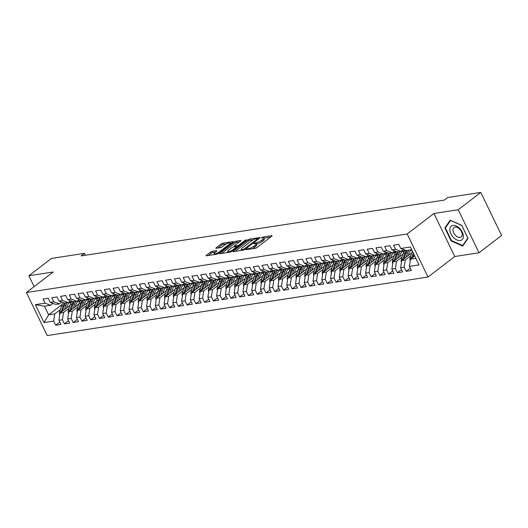 <?xml version="1.0" encoding="UTF-8"?>
<svg xmlns="http://www.w3.org/2000/svg" width="528" height="528" viewBox="0 0 528 528"><rect width="100%" height="100%" fill="white"/><g stroke="black" fill="none" stroke-linecap="round" stroke-linejoin="round"><path stroke-width="0.79" d="M246.18 249.328L246.206 249.678L255.341 248.272A1.313 0.33 -25.8 0 0 257.024 247.507L271.795 236.174A1.313 0.33 -25.8 0 0 272.111 235.739A1.313 0.33 -25.8 0 0 271.755 235.679L262.614 237.085L261.215 237.923L262.647 237.785A4.191 1.056 -25.8 0 1 263.802 237.97A4.191 1.056 -25.8 0 1 262.772 239.375L261.545 240.319A4.191 1.056 -25.8 0 1 256.166 242.755L253.81 243.474L253.836 243.817L255.017 243.639A4.191 1.056 -25.8 0 1 256.166 243.83A4.191 1.056 -25.8 0 1 255.143 245.23L253.915 246.173A4.191 1.056 -25.8 0 1 248.536 248.615L246.18 249.328M212.236 251.348A1.313 0.33 -25.8 0 0 210.553 252.113L206.408 255.288A1.313 0.33 -25.8 0 0 206.092 255.73A1.313 0.33 -25.8 0 0 206.448 255.79L216.599 254.225A1.313 0.33 -25.8 0 0 218.275 253.466L233.046 242.134A1.313 0.33 -25.8 0 0 233.369 241.692A1.313 0.33 -25.8 0 0 233.006 241.633L222.862 243.197A1.313 0.33 -25.8 0 0 221.179 243.956L216.176 247.797A1.313 0.33 -25.8 0 0 215.853 248.239A1.313 0.33 -25.8 0 0 216.209 248.299L220.559 247.625A1.313 0.33 -25.8 0 0 222.235 246.866L224.717 244.959A3.505 0.884 -25.8 0 1 228.023 243.236A3.505 0.884 -25.8 0 1 230.175 243.085A3.505 0.884 -25.8 0 1 229.317 244.253L219.595 251.717A3.505 0.884 -25.8 0 1 216.295 253.44A3.505 0.884 -25.8 0 1 214.137 253.592A3.505 0.884 -25.8 0 1 214.995 252.424L216.619 251.176A1.313 0.33 -25.8 0 0 216.935 250.741A1.313 0.33 -25.8 0 0 216.579 250.681L212.236 251.348L212.797 252.509A1.313 0.33 -25.8 0 0 211.114 253.275L208.19 255.519M81.14 255.915L444.418 200.066L447.757 197.498L480.79 192.423L458.225 209.735L433.95 213.47L407.2 233.996L26.4 292.538L53.15 272.012L28.882 275.741L51.447 258.43L84.48 253.348L81.14 255.915M233.158 251.176A1.313 0.33 -25.8 0 0 232.835 251.618A1.313 0.33 -25.8 0 0 233.198 251.678L243.342 250.114A1.313 0.33 -25.8 0 0 245.025 249.355L259.796 238.022A1.313 0.33 -25.8 0 0 260.113 237.58A1.313 0.33 -25.8 0 0 259.756 237.521L249.605 239.085A1.313 0.33 -25.8 0 0 247.929 239.844L233.158 251.176L233.383 251.645M229.97 252.173L219.82 253.73A1.313 0.33 -25.8 0 1 219.463 253.671A1.313 0.33 -25.8 0 1 219.78 253.235L234.551 241.903A1.313 0.33 -25.8 0 1 236.234 241.138L240.577 240.471A1.313 0.33 -25.8 0 1 240.933 240.53A1.313 0.33 -25.8 0 1 240.616 240.973L234.623 245.566A1.313 0.33 -25.8 0 0 234.307 246.002A1.313 0.33 -25.8 0 0 234.663 246.061L237.547 245.619A1.313 0.33 -25.8 0 0 239.23 244.86L245.461 240.075L246.668 239.89L231.653 251.407A1.313 0.33 -25.8 0 1 229.97 252.173M407.2 233.996L428.01 277.035L47.21 335.577L26.4 292.538M410.263 268.178L406.144 271.339L411.404 270.527L409.405 266.396L419.041 264.917L410.381 247.005L400.745 248.483L398.746 244.352L393.492 245.164L395.485 249.295L391.981 249.83L389.987 245.698L384.727 246.51L386.727 250.642L383.222 251.176L381.223 247.051L375.969 247.856L377.962 251.988L374.458 252.523L372.464 248.398L367.204 249.203L369.204 253.334L365.699 253.869L363.7 249.744L358.446 250.549L360.439 254.681L356.935 255.222L354.941 251.09L349.681 251.896L351.674 256.027L348.17 256.568L346.177 252.437L340.916 253.242L342.916 257.374L339.412 257.915L337.412 253.783L332.158 254.595L334.151 258.72L330.647 259.261L328.654 255.13L323.393 255.941L325.393 260.066L321.889 260.608L319.889 256.476L314.635 257.288L316.628 261.413L313.124 261.954L311.131 257.822L305.87 258.634L307.864 262.766L304.359 263.3L302.366 259.169L297.106 259.981L299.105 264.112L295.601 264.647L293.601 260.522L288.347 261.327L290.341 265.459L286.836 265.993L284.843 261.868L279.583 262.673L281.582 266.805L278.078 267.34L276.078 263.215L270.824 264.02L272.818 268.151L269.313 268.693L267.32 264.561L262.06 265.366L264.059 269.498L260.548 270.039L258.555 265.907L253.295 266.713L255.295 270.844L251.79 271.385L249.79 267.254L244.537 268.066L246.53 272.191L243.025 272.732L241.032 268.6L235.772 269.412L237.772 273.537L234.267 274.078L232.267 269.947L227.014 270.758L229.007 274.883L225.502 275.425L223.509 271.293L218.249 272.105L220.249 276.236L216.744 276.771L214.744 272.639L209.484 273.451L211.484 277.583L207.979 278.117L205.979 273.992L200.726 274.798L202.719 278.929L199.214 279.464L197.221 275.339L191.961 276.144L193.961 280.276L190.456 280.81L188.456 276.685L183.203 277.49L185.196 281.622L181.691 282.163L179.698 278.032L174.438 278.837L176.438 282.968L172.933 283.51L170.933 279.378L165.68 280.183L167.673 284.315L164.168 284.856L162.169 280.724L156.915 281.536L158.908 285.661L155.404 286.202L153.41 282.071L148.15 282.883L150.15 287.008L146.645 287.549L144.646 283.417L139.392 284.229L141.385 288.354L137.881 288.895L135.887 284.764L130.627 285.575L132.627 289.707L129.122 290.242L127.123 286.11L121.869 286.922L123.862 291.053L120.358 291.588L118.358 287.463L113.104 288.268L115.097 292.4L111.593 292.934L109.6 288.809L104.339 289.615L106.339 293.746L102.835 294.281L100.835 290.156L95.581 290.961L97.574 295.093L94.07 295.634L92.077 291.502L86.816 292.307L88.816 296.439L85.312 296.98L83.312 292.849L78.058 293.654L80.051 297.785L76.547 298.327L74.554 294.195L69.293 295.007L71.287 299.132L67.782 299.673L65.789 295.541L60.529 296.353L62.528 300.478L59.024 301.019L57.024 296.888L51.77 297.7L53.764 301.825L50.259 302.366L48.266 298.234L43.006 299.046L45.005 303.178L50.596 305.263L44.464 306.207L48.622 314.813L54.76 313.87L60.324 309.599M406.144 271.339L404.151 267.208L400.646 267.749L401.735 260.528L411.767 252.833M401.504 269.524L397.379 272.686L402.64 271.874L400.646 267.749M397.379 272.686L395.386 268.554L391.882 269.095L392.977 261.875L403.003 254.179M392.74 270.871L388.621 274.032L393.875 273.22L391.882 269.095M388.621 274.032L386.621 269.9L383.117 270.442L384.212 263.221L394.244 255.526M383.975 272.217L379.856 275.378L385.117 274.567L383.117 270.442M379.856 275.378L377.863 271.247L374.359 271.788L375.454 264.568L385.48 256.872M375.217 273.563L371.098 276.725L376.352 275.92L374.359 271.788M371.098 276.725L369.098 272.593L365.594 273.134L366.689 265.914L376.715 258.218M366.452 274.91L362.333 278.071L367.594 277.266L365.594 273.134M362.333 278.071L360.34 273.94L356.836 274.481L357.925 267.26L367.957 259.565M357.694 276.256L353.569 279.418L358.829 278.612L356.836 274.481M353.569 279.418L351.575 275.286L348.071 275.827L349.166 268.607L359.192 260.918M348.929 277.603L344.81 280.764L350.064 279.959L348.071 275.827M344.81 280.764L342.811 276.639L339.306 277.174L340.402 269.953L350.434 262.264M340.171 278.949L336.046 282.11L341.306 281.305L339.306 277.174M336.046 282.11L334.052 277.985L330.548 278.52L331.643 271.306L341.669 263.611M331.406 280.302L327.287 283.457L332.541 282.652L330.548 278.52M327.287 283.457L325.288 279.332L321.783 279.866L322.879 272.653L332.904 264.957M322.641 281.648L318.523 284.81L323.783 283.998L321.783 279.866M318.523 284.81L316.529 280.678L313.025 281.219L314.114 273.999L324.146 266.303M313.883 282.995L309.764 286.156L315.018 285.344L313.025 281.219M309.764 286.156L307.765 282.025L304.26 282.566L305.356 275.345L315.381 267.65M305.118 284.341L301 287.503L306.253 286.691L304.26 282.566M301 287.503L299 283.371L295.495 283.912L296.591 276.692L306.623 268.996M296.36 285.688L292.235 288.849L297.495 288.037L295.495 283.912M292.235 288.849L290.242 284.717L286.737 285.259L287.833 278.038L297.858 270.343M287.595 287.034L283.477 290.195L288.73 289.39L286.737 285.259M283.477 290.195L281.477 286.064L277.972 286.605L279.068 279.385L289.093 271.689M278.83 288.38L274.712 291.542L279.972 290.737L277.972 286.605M274.712 291.542L272.719 287.41L269.214 287.951L270.303 280.731L280.335 273.035M270.072 289.727L265.954 292.888L271.207 292.083L269.214 287.951M265.954 292.888L263.954 288.757L260.449 289.298L261.545 282.077L271.57 274.388M261.307 291.073L257.189 294.235L262.449 293.429L260.449 289.298M257.189 294.235L255.189 290.11L251.684 290.644L252.78 283.424L262.812 275.735M252.549 292.42L248.424 295.581L253.684 294.776L251.684 290.644M248.424 295.581L246.431 291.456L242.926 291.991L244.022 284.777L254.047 277.081M243.784 293.773L239.666 296.934L244.919 296.122L242.926 291.991M239.666 296.934L237.666 292.802L234.161 293.337L235.257 286.123L245.289 278.428M235.019 295.119L230.901 298.28L236.161 297.469L234.161 293.337M230.901 298.28L228.908 294.149L225.403 294.69L226.492 287.47L236.524 279.774M226.261 296.465L222.143 299.627L227.396 298.815L225.403 294.69M222.143 299.627L220.143 295.495L216.638 296.036L217.734 288.816L227.759 281.12M217.496 297.812L213.378 300.973L218.638 300.161L216.638 296.036M213.378 300.973L211.385 296.842L207.874 297.383L208.969 290.162L219.001 282.467M208.738 299.158L204.613 302.32L209.873 301.508L207.874 297.383M204.613 302.32L202.62 298.188L199.115 298.729L200.211 291.509L210.236 283.813M199.973 300.505L195.855 303.666L201.109 302.861L199.115 298.729M195.855 303.666L193.855 299.534L190.351 300.076L191.446 292.855L201.478 285.16M191.209 301.851L187.09 305.012L192.35 304.207L190.351 300.076M187.09 305.012L185.097 300.881L181.592 301.422L182.688 294.202L192.713 286.506M182.45 303.197L178.332 306.359L183.586 305.554L181.592 301.422M178.332 306.359L176.332 302.234L172.828 302.768L173.923 295.548L183.949 287.859M173.686 304.544L169.567 307.705L174.827 306.9L172.828 302.768M169.567 307.705L167.574 303.58L164.069 304.115L165.158 296.901L175.19 289.205M164.927 305.89L160.802 309.052L166.063 308.246L164.069 304.115M160.802 309.052L158.809 304.927L155.305 305.461L156.4 298.247L166.426 290.552M156.163 307.243L152.044 310.405L157.298 309.593L155.305 305.461M152.044 310.405L150.044 306.273L146.54 306.808L147.635 299.594L157.667 291.898M147.398 308.59L143.279 311.751L148.54 310.939L146.54 306.808M143.279 311.751L141.286 307.619L137.782 308.161L138.877 300.94L148.903 293.245M138.64 309.936L134.521 313.097L139.775 312.286L137.782 308.161M134.521 313.097L132.521 308.966L129.017 309.507L130.112 302.287L140.138 294.591M129.875 311.282L125.756 314.444L131.017 313.632L129.017 309.507M125.756 314.444L123.763 310.312L120.259 310.853L121.348 303.633L131.38 295.937M121.117 312.629L116.992 315.79L122.252 314.978L120.259 310.853M116.992 315.79L114.998 311.659L111.494 312.2L112.589 304.979L122.615 297.284M112.352 313.975L108.233 317.137L113.487 316.331L111.494 312.2M108.233 317.137L106.234 313.005L102.729 313.546L103.825 306.326L113.857 298.63M103.594 315.322L99.469 318.483L104.729 317.678L102.729 313.546M99.469 318.483L97.475 314.351L93.971 314.893L95.066 307.672L105.092 299.977M94.829 316.668L90.71 319.829L95.964 319.024L93.971 314.893M90.71 319.829L88.711 315.704L85.206 316.239L86.302 309.019L96.327 301.33M86.064 318.014L81.946 321.176L87.206 320.371L85.206 316.239M81.946 321.176L79.952 317.051L76.448 317.585L77.537 310.372L87.569 302.676M77.306 319.361L73.187 322.522L78.441 321.717L76.448 317.585M73.187 322.522L71.188 318.397L67.683 318.932L68.779 311.718L78.804 304.022M68.541 320.714L64.423 323.875L69.676 323.063L67.683 318.932M64.423 323.875L62.423 319.744L58.918 320.278L60.014 313.064L70.046 305.369M59.783 322.06L55.658 325.222L60.918 324.41L58.918 320.278M55.658 325.222L53.665 321.09L44.029 322.568L35.363 304.656L45.005 303.178M61.789 302.049L59.36 303.917L55.856 304.451L50.259 302.366M53.764 301.825L59.36 303.917M62.212 304.385L48.622 314.813L44.029 322.568M53.665 321.09L54.76 313.87M70.547 300.703L68.119 302.57L64.614 303.105L59.024 301.019M62.528 300.478L68.119 302.57M60.014 313.064L63.518 312.523L69.082 308.253M62.423 319.744L63.518 312.523M79.312 299.356L76.883 301.224L73.379 301.759L67.782 299.673M71.287 299.132L76.883 301.224M68.779 311.718L72.283 311.177L77.847 306.907M71.188 318.397L72.283 311.177M88.077 298.01L85.648 299.871L82.137 300.412L76.547 298.327M80.051 297.785L85.648 299.871M77.537 310.372L81.041 309.83L86.605 305.56M79.952 317.051L81.041 309.83M96.835 296.663L94.406 298.525L90.902 299.066L85.312 296.98M88.816 296.439L94.406 298.525M86.302 309.019L89.806 308.484L95.37 304.214M88.711 315.704L89.806 308.484M105.6 295.317L103.171 297.178L99.667 297.719L94.07 295.634M97.574 295.093L103.171 297.178M95.066 307.672L98.571 307.138L104.135 302.867M97.475 314.351L98.571 307.138M114.358 293.971L111.929 295.832L108.425 296.373L102.835 294.281M106.339 293.746L111.929 295.832M103.825 306.326L107.329 305.791L112.893 301.521M106.234 313.005L107.329 305.791M123.123 292.624L120.694 294.485L117.19 295.027L111.593 292.934M115.097 292.4L120.694 294.485M112.589 304.979L116.094 304.438L121.658 300.175M114.998 311.659L116.094 304.438M131.888 291.278L129.452 293.139L125.948 293.68L120.358 291.588M123.862 291.053L129.452 293.139M121.348 303.633L124.852 303.092L130.416 298.828M123.763 310.312L124.852 303.092M140.646 289.925L138.217 291.793L134.713 292.334L129.122 290.242M132.627 289.707L138.217 291.793M130.112 302.287L133.617 301.745L139.181 297.475M132.521 308.966L133.617 301.745M149.411 288.578L146.982 290.446L143.477 290.981L137.881 288.895M141.385 288.354L146.982 290.446M138.877 300.94L142.382 300.399L147.946 296.129M141.286 307.619L142.382 300.399M158.169 287.232L155.74 289.1L152.236 289.634L146.645 287.549M150.15 287.008L155.74 289.1M147.635 299.594L151.14 299.053L156.704 294.782M150.044 306.273L151.14 299.053M166.934 285.886L164.505 287.753L161 288.288L155.404 286.202M158.908 285.661L164.505 287.753M156.4 298.247L159.905 297.706L165.469 293.436M158.809 304.927L159.905 297.706M175.692 284.539L173.263 286.4L169.759 286.942L164.168 284.856M167.673 284.315L173.263 286.4M165.158 296.901L168.663 296.36L174.227 292.09M167.574 303.58L168.663 296.36M184.457 283.193L182.028 285.054L178.523 285.595L172.933 283.51M176.438 282.968L182.028 285.054M173.923 295.548L177.428 295.013L182.992 290.743M176.332 302.234L177.428 295.013M193.222 281.846L190.793 283.708L187.288 284.249L181.691 282.163M185.196 281.622L190.793 283.708M182.688 294.202L186.193 293.667L191.756 289.397M185.097 300.881L186.193 293.667M201.98 280.5L199.551 282.361L196.046 282.902L190.456 280.81M193.961 280.276L199.551 282.361M191.446 292.855L194.951 292.321L200.515 288.05M193.855 299.534L194.951 292.321M210.745 279.154L208.316 281.015L204.811 281.556L199.214 279.464M202.719 278.929L208.316 281.015M200.211 291.509L203.716 290.968L209.279 286.704M202.62 298.188L203.716 290.968M219.503 277.807L217.074 279.668L213.569 280.21L207.979 278.117M211.484 277.583L217.074 279.668M208.969 290.162L212.474 289.621L218.038 285.358M211.385 296.842L212.474 289.621M228.268 276.454L225.839 278.322L222.334 278.857L216.744 276.771M220.249 276.236L225.839 278.322M217.734 288.816L221.239 288.275L226.802 284.005M220.143 295.495L221.239 288.275M237.032 275.108L234.604 276.976L231.099 277.51L225.502 275.425M229.007 274.883L234.604 276.976M226.492 287.47L230.003 286.928L235.561 282.658M228.908 294.149L230.003 286.928M245.791 273.761L243.362 275.629L239.857 276.164L234.267 274.078M237.772 273.537L243.362 275.629M235.257 286.123L238.762 285.582L244.325 281.312M237.666 292.802L238.762 285.582M254.555 272.415L252.127 274.283L248.622 274.817L243.025 272.732M246.53 272.191L252.127 274.283M244.022 284.777L247.526 284.236L253.09 279.965M246.431 291.456L247.526 284.236M263.314 271.069L260.885 272.93L257.38 273.471L251.79 271.385M255.295 270.844L260.885 272.93M252.78 283.424L256.285 282.889L261.848 278.619M255.189 290.11L256.285 282.889M272.078 269.722L269.65 271.583L266.145 272.125L260.548 270.039M264.059 269.498L269.65 271.583M261.545 282.077L265.049 281.543L270.613 277.273M263.954 288.757L265.049 281.543M280.843 268.376L278.414 270.237L274.91 270.778L269.313 268.693M272.818 268.151L278.414 270.237M270.303 280.731L273.808 280.196L279.371 275.926M272.719 287.41L273.808 280.196M289.601 267.029L287.173 268.891L283.668 269.432L278.078 267.34M281.582 266.805L287.173 268.891M279.068 279.385L282.572 278.85L288.136 274.58M281.477 286.064L282.572 278.85M298.366 265.683L295.937 267.544L292.433 268.085L286.836 265.993M290.341 265.459L295.937 267.544M287.833 278.038L291.337 277.497L296.901 273.233M290.242 284.717L291.337 277.497M307.124 264.337L304.696 266.198L301.191 266.739L295.601 264.647M299.105 264.112L304.696 266.198M296.591 276.692L300.095 276.151L305.659 271.887M299 283.371L300.095 276.151M315.889 262.984L313.46 264.851L309.956 265.386L304.359 263.3M307.864 262.766L313.46 264.851M305.356 275.345L308.86 274.804L314.424 270.534M307.765 282.025L308.86 274.804M324.654 261.637L322.225 263.505L318.714 264.04L313.124 261.954M316.628 261.413L322.225 263.505M314.114 273.999L317.618 273.458L323.182 269.188M316.529 280.678L317.618 273.458M333.412 260.291L330.983 262.159L327.479 262.693L321.889 260.608M325.393 260.066L330.983 262.159M322.879 272.653L326.383 272.111L331.947 267.841M325.288 279.332L326.383 272.111M342.177 258.944L339.748 260.812L336.244 261.347L330.647 259.261M334.151 258.72L339.748 260.812M331.643 271.306L335.148 270.765L340.712 266.495M334.052 277.985L335.148 270.765M350.935 257.598L348.506 259.459L345.002 260L339.412 257.915M342.916 257.374L348.506 259.459M340.402 269.953L343.906 269.419L349.47 265.148M342.811 276.639L343.906 269.419M359.7 256.252L357.271 258.113L353.767 258.654L348.17 256.568M351.674 256.027L357.271 258.113M349.166 268.607L352.671 268.072L358.235 263.802M351.575 275.286L352.671 268.072M368.465 254.905L366.029 256.766L362.525 257.308L356.935 255.222M360.439 254.681L366.029 256.766M357.925 267.26L361.429 266.726L366.993 262.456M360.34 273.94L361.429 266.726M377.223 253.559L374.794 255.42L371.29 255.961L365.699 253.869M369.204 253.334L374.794 255.42M366.689 265.914L370.194 265.379L375.758 261.109M369.098 272.593L370.194 265.379M385.988 252.212L383.559 254.074L380.054 254.615L374.458 252.523M377.962 251.988L383.559 254.074M375.454 264.568L378.959 264.026L384.523 259.763M377.863 271.247L378.959 264.026M394.746 250.866L392.317 252.727L388.813 253.268L383.222 251.176M386.727 250.642L392.317 252.727M384.212 263.221L387.717 262.68L393.281 258.416M386.621 269.9L387.717 262.68M403.511 249.513L401.082 251.381L397.577 251.915L391.981 249.83M395.485 249.295L401.082 251.381M392.977 261.875L396.482 261.334L402.046 257.063M395.386 268.554L396.482 261.334M411.708 249.744L406.336 250.569L400.745 248.483M401.735 260.528L405.24 259.987L410.804 255.717M404.151 267.208L405.24 259.987M85.404 255.255L84.48 253.348M28.882 275.741L34.129 286.605M433.95 213.47L454.76 256.509L479.028 252.78L458.225 209.735M479.028 252.78L501.6 235.462L480.79 192.423M454.76 256.509L428.01 277.035M53.024 303.395L50.596 305.263M409.405 266.396L410.5 259.182L414.711 255.948M410.5 259.182L415.873 258.357M44.464 306.207L35.363 304.656M451.123 240.913L462.713 246.094L468.032 238.313L461.769 225.35L450.179 220.169L444.86 227.951L451.123 240.913L451.552 240.583M252.047 248.774A4.191 1.056 -25.8 0 0 254.476 247.335L253.915 246.173M256.166 243.83L256.733 244.992A4.191 1.056 -25.8 0 1 255.704 246.391L254.476 247.335M263.802 237.97L264.363 239.138A4.191 1.056 -25.8 0 1 263.34 240.537L262.106 241.481A4.191 1.056 -25.8 0 1 256.727 243.923L256.252 243.995M270.574 237.112L263.881 238.141M253.46 239.738L250.166 240.247A1.313 0.33 -25.8 0 0 248.49 241.012L234.934 251.407M258.581 238.953L258.119 239.026M243.547 249.381L257.69 238.9L257.664 238.55L256.417 238.742A4.191 1.056 -25.8 0 0 251.038 241.177L242.174 247.982A4.191 1.056 -25.8 0 0 241.151 249.381A4.191 1.056 -25.8 0 0 242.299 249.572L243.547 249.381L243.837 249.982M221.562 253.466L235.112 243.065L234.551 241.903M239.402 241.903L236.795 242.306A1.313 0.33 -25.8 0 0 235.112 243.065M236.953 246.959L237.574 246.866M228.413 250.331A3.505 0.884 -25.8 0 0 227.555 251.506A3.505 0.884 -25.8 0 0 229.713 251.354A3.505 0.884 -25.8 0 0 233.013 249.625L236.438 246.998A1.313 0.33 -25.8 0 0 236.755 246.563A1.313 0.33 -25.8 0 0 236.399 246.503L233.515 246.946A1.313 0.33 -25.8 0 0 231.838 247.705L228.413 250.331M215.398 252.113L212.797 252.509M226.479 243.89L223.423 244.358A1.313 0.33 -25.8 0 0 221.74 245.124L217.952 248.028M231.832 243.065L230.281 243.302M446.015 227.06L444.86 227.951M410.23 260.964A3.538 2.647 -98.7 0 1 410.091 257.869L411.998 252.127A10.217 7.636 -98.7 0 1 412.381 251.143M412.823 257.393L413.879 254.232M413.285 253.011L411.754 257.611A3.538 2.647 81.3 0 0 411.589 258.344M408.164 255.592L408.824 253.605A8.481 6.343 -98.7 0 1 411.728 249.777M406.184 257.116L407.623 252.8A10.217 7.636 -98.7 0 1 408.956 250.166M401.465 262.31A3.538 2.647 -98.7 0 1 401.333 259.215L403.24 253.473A10.217 7.636 -98.7 0 1 405.161 250.133M411.325 250.034A8.481 6.343 -98.7 0 1 411.972 250.285M404.065 258.74L405.953 253.057A10.217 7.636 -98.7 0 1 407.286 250.424M406.27 250.543A10.217 7.636 81.3 0 0 404.903 253.216L402.996 258.958A3.538 2.647 81.3 0 0 402.824 259.69M399.406 256.945L400.066 254.958A8.481 6.343 -98.7 0 1 404.672 250.516A8.481 6.343 -98.7 0 1 404.844 250.496M397.426 258.463L398.858 254.146A10.217 7.636 -98.7 0 1 400.191 251.519M392.707 263.657A3.538 2.647 -98.7 0 1 392.568 260.561L394.475 254.819A10.217 7.636 -98.7 0 1 396.396 251.48M402.567 251.381A8.481 6.343 -98.7 0 1 403.867 251.988M395.3 260.086L397.195 254.404A10.217 7.636 -98.7 0 1 398.528 251.77M404.606 250.793A8.481 6.343 81.3 0 0 403.854 250.721M397.505 251.889A10.217 7.636 81.3 0 0 396.139 254.569L394.231 260.304A3.538 2.647 81.3 0 0 394.066 261.037M403.346 250.925A8.481 6.343 -98.7 0 1 404.349 251.163M453.512 237.541A8.679 5.333 -127.5 0 0 462.627 239.111A8.679 5.333 -127.5 0 0 459.716 228.466A8.679 5.333 -127.5 0 0 450.602 226.895A8.679 5.333 -127.5 0 0 453.512 237.541M455.479 235.349A5.94 3.65 -127.5 0 0 461.221 236.96A5.94 3.65 -127.5 0 0 459.73 229.139A5.94 3.65 -127.5 0 0 453.988 227.528A5.94 3.65 -127.5 0 0 455.479 235.349M450.542 220.447L461.769 225.463L467.841 238.022L462.686 245.56L451.46 240.544L445.388 227.984L450.635 220.374M463.511 244.933L462.686 245.56M390.641 258.291L391.301 256.304A8.481 6.343 -98.7 0 1 395.914 251.863A8.481 6.343 -98.7 0 1 396.079 251.843M388.661 259.809L390.093 255.493A10.217 7.636 -98.7 0 1 391.426 252.866M383.942 265.01A3.538 2.647 -98.7 0 1 383.803 261.908L385.717 256.166A10.217 7.636 -98.7 0 1 387.631 252.826M393.802 252.727A8.481 6.343 -98.7 0 1 395.102 253.334M386.542 261.433L388.43 255.75A10.217 7.636 -98.7 0 1 389.763 253.117M395.842 252.146A8.481 6.343 81.3 0 0 395.089 252.067M388.747 253.242A10.217 7.636 81.3 0 0 387.38 255.915L385.473 261.65A3.538 2.647 81.3 0 0 385.301 262.383M394.581 252.272A8.481 6.343 -98.7 0 1 395.584 252.516M381.883 259.637L382.543 257.651A8.481 6.343 -98.7 0 1 387.149 253.209A8.481 6.343 -98.7 0 1 387.321 253.189M379.896 261.155L381.335 256.839A10.217 7.636 -98.7 0 1 382.668 254.212M375.184 266.356A3.538 2.647 -98.7 0 1 375.045 263.254L376.952 257.512A10.217 7.636 -98.7 0 1 378.873 254.173M385.037 254.074A8.481 6.343 -98.7 0 1 386.338 254.681M377.777 262.786L379.665 257.096A10.217 7.636 -98.7 0 1 381.005 254.47M387.083 253.493A8.481 6.343 81.3 0 0 386.331 253.414M379.982 254.588A10.217 7.636 81.3 0 0 378.616 257.261L376.708 262.997A3.538 2.647 81.3 0 0 376.543 263.729M385.823 253.618A8.481 6.343 -98.7 0 1 386.826 253.862M373.118 260.984L373.778 258.997A8.481 6.343 -98.7 0 1 378.385 254.555A8.481 6.343 -98.7 0 1 378.556 254.536M371.138 262.502L372.57 258.192A10.217 7.636 -98.7 0 1 373.903 255.559M366.419 267.703A3.538 2.647 -98.7 0 1 366.28 264.601L368.188 258.865A10.217 7.636 -98.7 0 1 370.108 255.519M376.279 255.427A8.481 6.343 -98.7 0 1 377.579 256.027M369.019 264.132L370.907 258.443A10.217 7.636 -98.7 0 1 372.24 255.816M378.319 254.839A8.481 6.343 81.3 0 0 377.566 254.76M371.217 255.935A10.217 7.636 81.3 0 0 369.857 258.608L367.943 264.343A3.538 2.647 81.3 0 0 367.778 265.082M377.058 254.965A8.481 6.343 -98.7 0 1 378.061 255.209M364.353 262.33L365.013 260.344A8.481 6.343 -98.7 0 1 369.626 255.908A8.481 6.343 -98.7 0 1 369.791 255.882M362.373 263.848L363.812 259.538A10.217 7.636 -98.7 0 1 365.145 256.905M357.654 269.049A3.538 2.647 -98.7 0 1 357.522 265.947L359.429 260.212A10.217 7.636 -98.7 0 1 361.35 256.865M367.514 256.773A8.481 6.343 -98.7 0 1 368.815 257.374M360.254 265.478L362.142 259.789A10.217 7.636 -98.7 0 1 363.475 257.162M369.56 256.186A8.481 6.343 81.3 0 0 368.801 256.106M362.459 257.281A10.217 7.636 81.3 0 0 361.093 259.954L359.185 265.69A3.538 2.647 81.3 0 0 359.014 266.429M368.3 256.311A8.481 6.343 -98.7 0 1 369.296 256.555M355.595 263.677L356.255 261.69A8.481 6.343 -98.7 0 1 360.862 257.255A8.481 6.343 -98.7 0 1 361.033 257.228M353.615 265.195L355.047 260.885A10.217 7.636 -98.7 0 1 356.38 258.251M348.896 270.395A3.538 2.647 -98.7 0 1 348.757 267.293L350.665 261.558A10.217 7.636 -98.7 0 1 352.585 258.212M358.756 258.119A8.481 6.343 -98.7 0 1 360.056 258.72M351.49 266.825L353.384 261.142A10.217 7.636 -98.7 0 1 354.717 258.509M360.796 257.532A8.481 6.343 81.3 0 0 360.043 257.453M353.694 258.628A10.217 7.636 81.3 0 0 352.328 261.301L350.42 267.043A3.538 2.647 81.3 0 0 350.255 267.775M359.535 257.657A8.481 6.343 -98.7 0 1 360.538 257.902M346.83 265.023L347.49 263.036A8.481 6.343 -98.7 0 1 352.103 258.601A8.481 6.343 -98.7 0 1 352.268 258.575M344.85 266.541L346.282 262.231A10.217 7.636 -98.7 0 1 347.615 259.598M340.131 271.742A3.538 2.647 -98.7 0 1 339.992 268.64L341.906 262.904A10.217 7.636 -98.7 0 1 343.82 259.558M349.991 259.466A8.481 6.343 -98.7 0 1 351.292 260.066M342.731 268.171L344.619 262.489A10.217 7.636 -98.7 0 1 345.952 259.855M352.031 258.878A8.481 6.343 81.3 0 0 351.278 258.799M344.936 259.974A10.217 7.636 81.3 0 0 343.57 262.647L341.662 268.389A3.538 2.647 81.3 0 0 341.491 269.122M350.777 259.01A8.481 6.343 -98.7 0 1 351.773 259.248M338.072 266.369L338.732 264.383A8.481 6.343 -98.7 0 1 343.339 259.948A8.481 6.343 -98.7 0 1 343.51 259.921M336.085 267.894L337.524 263.578A10.217 7.636 -98.7 0 1 338.857 260.944M331.373 273.088A3.538 2.647 -98.7 0 1 331.234 269.993L333.142 264.251A10.217 7.636 -98.7 0 1 335.062 260.905M341.227 260.812A8.481 6.343 -98.7 0 1 342.527 261.419M333.967 269.518L335.861 263.835A10.217 7.636 -98.7 0 1 337.194 261.202M343.273 260.225A8.481 6.343 81.3 0 0 342.52 260.146M336.171 261.32A10.217 7.636 81.3 0 0 334.805 263.993L332.897 269.735A3.538 2.647 81.3 0 0 332.732 270.468M342.012 260.357A8.481 6.343 -98.7 0 1 343.015 260.594M329.307 267.716L329.967 265.729A8.481 6.343 -98.7 0 1 334.574 261.294A8.481 6.343 -98.7 0 1 334.745 261.268M327.327 269.24L328.759 264.924A10.217 7.636 -98.7 0 1 330.092 262.291M322.608 274.435A3.538 2.647 -98.7 0 1 322.469 271.339L324.377 265.597A10.217 7.636 -98.7 0 1 326.297 262.258M332.468 262.159A8.481 6.343 -98.7 0 1 333.769 262.766M325.208 270.864L327.096 265.181A10.217 7.636 -98.7 0 1 328.429 262.548M334.508 261.571A8.481 6.343 81.3 0 0 333.755 261.499M327.406 262.667A10.217 7.636 81.3 0 0 326.047 265.34L324.139 271.082A3.538 2.647 81.3 0 0 323.968 271.814M333.247 261.703A8.481 6.343 -98.7 0 1 334.25 261.941M320.542 269.062L321.209 267.076A8.481 6.343 -98.7 0 1 325.816 262.64A8.481 6.343 -98.7 0 1 325.981 262.621M318.562 270.587L320.001 266.27A10.217 7.636 -98.7 0 1 321.334 263.637M313.843 275.781A3.538 2.647 -98.7 0 1 313.711 272.686L315.619 266.944A10.217 7.636 -98.7 0 1 317.539 263.604M323.704 263.505A8.481 6.343 -98.7 0 1 325.004 264.112M316.444 272.21L318.331 266.528A10.217 7.636 -98.7 0 1 319.664 263.894M325.75 262.918A8.481 6.343 81.3 0 0 324.991 262.845M318.648 264.013A10.217 7.636 81.3 0 0 317.282 266.686L315.374 272.428A3.538 2.647 81.3 0 0 315.203 273.161M324.489 263.05A8.481 6.343 -98.7 0 1 325.486 263.287M311.784 270.415L312.444 268.429A8.481 6.343 -98.7 0 1 317.051 263.987A8.481 6.343 -98.7 0 1 317.222 263.967M309.804 271.933L311.236 267.617A10.217 7.636 -98.7 0 1 312.569 264.99M305.085 277.134A3.538 2.647 -98.7 0 1 304.946 274.032L306.854 268.29A10.217 7.636 -98.7 0 1 308.774 264.95M314.945 264.851A8.481 6.343 -98.7 0 1 316.246 265.459M307.679 273.557L309.573 267.874A10.217 7.636 -98.7 0 1 310.906 265.241M316.985 264.264A8.481 6.343 81.3 0 0 316.232 264.191M309.883 265.36A10.217 7.636 81.3 0 0 308.517 268.039L306.61 273.775A3.538 2.647 81.3 0 0 306.445 274.507M315.724 264.396A8.481 6.343 -98.7 0 1 316.727 264.634M303.019 271.762L303.679 269.775A8.481 6.343 -98.7 0 1 308.293 265.333A8.481 6.343 -98.7 0 1 308.458 265.313M301.039 273.28L302.471 268.963A10.217 7.636 -98.7 0 1 303.811 266.336M296.32 278.48A3.538 2.647 -98.7 0 1 296.182 275.378L298.096 269.636A10.217 7.636 -98.7 0 1 300.016 266.297M306.181 266.198A8.481 6.343 -98.7 0 1 307.481 266.805M298.921 274.903L300.808 269.221A10.217 7.636 -98.7 0 1 302.141 266.587M308.227 265.617A8.481 6.343 81.3 0 0 307.468 265.538M301.125 266.713A10.217 7.636 81.3 0 0 299.759 269.386L297.851 275.121A3.538 2.647 81.3 0 0 297.68 275.854M306.966 265.742A8.481 6.343 -98.7 0 1 307.963 265.987M294.261 273.108L294.921 271.121A8.481 6.343 -98.7 0 1 299.528 266.68A8.481 6.343 -98.7 0 1 299.699 266.66M292.274 274.626L293.713 270.31A10.217 7.636 -98.7 0 1 295.046 267.683M287.562 279.827A3.538 2.647 -98.7 0 1 287.423 276.725L289.331 270.983A10.217 7.636 -98.7 0 1 291.251 267.643M297.422 267.544A8.481 6.343 -98.7 0 1 298.716 268.151M290.156 276.256L292.05 270.567A10.217 7.636 -98.7 0 1 293.383 267.94M299.462 266.963A8.481 6.343 81.3 0 0 298.709 266.884M292.36 268.059A10.217 7.636 81.3 0 0 290.994 270.732L289.087 276.467A3.538 2.647 81.3 0 0 288.922 277.207M298.201 267.089A8.481 6.343 -98.7 0 1 299.204 267.333M285.496 274.454L286.156 272.468A8.481 6.343 -98.7 0 1 290.77 268.026A8.481 6.343 -98.7 0 1 290.935 268.006M283.516 275.972L284.948 271.663A10.217 7.636 -98.7 0 1 286.282 269.029M278.797 281.173A3.538 2.647 -98.7 0 1 278.659 278.071L280.566 272.336A10.217 7.636 -98.7 0 1 282.487 268.99M288.658 268.897A8.481 6.343 -98.7 0 1 289.958 269.498M281.398 277.603L283.285 271.913A10.217 7.636 -98.7 0 1 284.618 269.287M290.697 268.31A8.481 6.343 81.3 0 0 289.945 268.231M283.595 269.405A10.217 7.636 81.3 0 0 282.236 272.078L280.328 277.814A3.538 2.647 81.3 0 0 280.157 278.553M289.436 268.435A8.481 6.343 -98.7 0 1 290.44 268.679M276.731 275.801L277.398 273.814A8.481 6.343 -98.7 0 1 282.005 269.379A8.481 6.343 -98.7 0 1 282.17 269.353M274.751 277.319L276.19 273.009A10.217 7.636 -98.7 0 1 277.523 270.376M270.032 282.52A3.538 2.647 -98.7 0 1 269.9 279.418L271.808 273.682A10.217 7.636 -98.7 0 1 273.728 270.336M279.893 270.244A8.481 6.343 -98.7 0 1 281.193 270.844M272.633 278.949L274.52 273.26A10.217 7.636 -98.7 0 1 275.854 270.633M281.939 269.656A8.481 6.343 81.3 0 0 281.186 269.577M274.837 270.752A10.217 7.636 81.3 0 0 273.471 273.425L271.564 279.16A3.538 2.647 81.3 0 0 271.392 279.899M280.678 269.782A8.481 6.343 -98.7 0 1 281.675 270.026M267.973 277.147L268.633 275.161A8.481 6.343 -98.7 0 1 273.24 270.725A8.481 6.343 -98.7 0 1 273.412 270.699M265.993 278.665L267.425 274.355A10.217 7.636 -98.7 0 1 268.759 271.722M261.274 283.866A3.538 2.647 -98.7 0 1 261.136 280.764L263.043 275.029A10.217 7.636 -98.7 0 1 264.964 271.682M271.135 271.59A8.481 6.343 -98.7 0 1 272.435 272.191M263.868 280.295L265.762 274.613A10.217 7.636 -98.7 0 1 267.095 271.979M273.174 271.003A8.481 6.343 81.3 0 0 272.422 270.923M266.072 272.098A10.217 7.636 81.3 0 0 264.706 274.771L262.799 280.513A3.538 2.647 81.3 0 0 262.634 281.246M271.913 271.128A8.481 6.343 -98.7 0 1 272.917 271.372M259.208 278.494L259.868 276.507A8.481 6.343 -98.7 0 1 264.482 272.072A8.481 6.343 -98.7 0 1 264.647 272.045M257.228 280.012L258.661 275.702A10.217 7.636 -98.7 0 1 260 273.068M252.509 285.212A3.538 2.647 -98.7 0 1 252.377 282.11L254.285 276.375A10.217 7.636 -98.7 0 1 256.205 273.029M262.37 272.936A8.481 6.343 -98.7 0 1 263.67 273.537M255.11 281.642L256.997 275.959A10.217 7.636 -98.7 0 1 258.331 273.326M264.416 272.349A8.481 6.343 81.3 0 0 263.657 272.27M257.314 273.445A10.217 7.636 81.3 0 0 255.948 276.118L254.041 281.86A3.538 2.647 81.3 0 0 253.869 282.592M263.155 272.481A8.481 6.343 -98.7 0 1 264.152 272.719M250.45 279.84L251.11 277.853A8.481 6.343 -98.7 0 1 255.717 273.418A8.481 6.343 -98.7 0 1 255.889 273.392M248.47 281.365L249.902 277.048A10.217 7.636 -98.7 0 1 251.236 274.415M243.751 286.559A3.538 2.647 -98.7 0 1 243.613 283.463L245.52 277.721A10.217 7.636 -98.7 0 1 247.441 274.375M253.612 274.283A8.481 6.343 -98.7 0 1 254.912 274.89M246.345 282.988L248.239 277.306A10.217 7.636 -98.7 0 1 249.572 274.672M255.651 273.695A8.481 6.343 81.3 0 0 254.899 273.616M248.549 274.791A10.217 7.636 81.3 0 0 247.183 277.464L245.276 283.206A3.538 2.647 81.3 0 0 245.111 283.939M254.39 273.827A8.481 6.343 -98.7 0 1 255.394 274.065M241.685 281.186L242.345 279.2A8.481 6.343 -98.7 0 1 246.959 274.765A8.481 6.343 -98.7 0 1 247.124 274.738M239.705 282.711L241.138 278.395A10.217 7.636 -98.7 0 1 242.471 275.761M234.986 287.905A3.538 2.647 -98.7 0 1 234.848 284.81L236.755 279.068A10.217 7.636 -98.7 0 1 238.676 275.728M244.847 275.629A8.481 6.343 -98.7 0 1 246.147 276.236M237.587 284.335L239.474 278.652A10.217 7.636 -98.7 0 1 240.808 276.019M246.886 275.042A8.481 6.343 81.3 0 0 246.134 274.969M239.785 276.137A10.217 7.636 81.3 0 0 238.425 278.81L236.518 284.552A3.538 2.647 81.3 0 0 236.346 285.285M245.626 275.174A8.481 6.343 -98.7 0 1 246.629 275.411M232.927 282.533L233.587 280.546A8.481 6.343 -98.7 0 1 238.194 276.111A8.481 6.343 -98.7 0 1 238.359 276.091M230.941 284.057L232.379 279.741A10.217 7.636 -98.7 0 1 233.713 277.108M226.222 289.252A3.538 2.647 -98.7 0 1 226.09 286.156L227.997 280.414A10.217 7.636 -98.7 0 1 229.918 277.075M236.082 276.976A8.481 6.343 -98.7 0 1 237.382 277.583M228.822 285.681L230.71 279.998A10.217 7.636 -98.7 0 1 232.049 277.365M238.128 276.388A8.481 6.343 81.3 0 0 237.376 276.316M231.026 277.484A10.217 7.636 81.3 0 0 229.66 280.157L227.753 285.899A3.538 2.647 81.3 0 0 227.581 286.631M236.867 276.52A8.481 6.343 -98.7 0 1 237.871 276.758M224.162 283.886L224.822 281.899A8.481 6.343 -98.7 0 1 229.429 277.457A8.481 6.343 -98.7 0 1 229.601 277.438M222.182 285.404L223.615 281.087A10.217 7.636 -98.7 0 1 224.948 278.461M217.463 290.605A3.538 2.647 -98.7 0 1 217.325 287.503L219.232 281.761A10.217 7.636 -98.7 0 1 221.153 278.421M227.324 278.322A8.481 6.343 -98.7 0 1 228.624 278.929M220.057 287.027L221.951 281.345A10.217 7.636 -98.7 0 1 223.285 278.711M229.363 277.735A8.481 6.343 81.3 0 0 228.611 277.662M222.262 278.837A10.217 7.636 81.3 0 0 220.902 281.51L218.988 287.245A3.538 2.647 81.3 0 0 218.823 287.978M228.103 277.867A8.481 6.343 -98.7 0 1 229.106 278.104M215.398 285.232L216.058 283.246A8.481 6.343 -98.7 0 1 220.671 278.804A8.481 6.343 -98.7 0 1 220.836 278.784M213.418 286.75L214.85 282.434A10.217 7.636 -98.7 0 1 216.19 279.807M208.699 291.951A3.538 2.647 -98.7 0 1 208.567 288.849L210.474 283.107A10.217 7.636 -98.7 0 1 212.395 279.767M218.559 279.668A8.481 6.343 -98.7 0 1 219.859 280.276M211.299 288.374L213.187 282.691A10.217 7.636 -98.7 0 1 214.52 280.058M220.605 279.088A8.481 6.343 81.3 0 0 219.846 279.008M213.503 280.183A10.217 7.636 81.3 0 0 212.137 282.856L210.23 288.592A3.538 2.647 81.3 0 0 210.058 289.324M219.344 279.213A8.481 6.343 -98.7 0 1 220.341 279.457M206.639 286.579L207.299 284.592A8.481 6.343 -98.7 0 1 211.906 280.15A8.481 6.343 -98.7 0 1 212.078 280.13M204.659 288.097L206.092 283.78A10.217 7.636 -98.7 0 1 207.425 281.153M199.94 293.297A3.538 2.647 -98.7 0 1 199.802 290.195L201.709 284.46A10.217 7.636 -98.7 0 1 203.63 281.114M209.801 281.015A8.481 6.343 -98.7 0 1 211.101 281.622M202.534 289.727L204.428 284.038A10.217 7.636 -98.7 0 1 205.762 281.411M211.84 280.434A8.481 6.343 81.3 0 0 211.088 280.355M204.739 281.53A10.217 7.636 81.3 0 0 203.372 284.203L201.465 289.938A3.538 2.647 81.3 0 0 201.3 290.677M210.58 280.559A8.481 6.343 -98.7 0 1 211.583 280.804M197.875 287.925L198.535 285.938A8.481 6.343 -98.7 0 1 203.148 281.497A8.481 6.343 -98.7 0 1 203.313 281.477M195.895 289.443L197.327 285.133A10.217 7.636 -98.7 0 1 198.66 282.5M191.176 294.644A3.538 2.647 -98.7 0 1 191.037 291.542L192.944 285.806A10.217 7.636 -98.7 0 1 194.865 282.46M201.036 282.368A8.481 6.343 -98.7 0 1 202.336 282.968M193.776 291.073L195.664 285.384A10.217 7.636 -98.7 0 1 196.997 282.757M203.075 281.78A8.481 6.343 81.3 0 0 202.323 281.701M195.98 282.876A10.217 7.636 81.3 0 0 194.614 285.549L192.707 291.284A3.538 2.647 81.3 0 0 192.535 292.024M201.815 281.906A8.481 6.343 -98.7 0 1 202.818 282.15M189.116 289.271L189.776 287.285A8.481 6.343 -98.7 0 1 194.383 282.85A8.481 6.343 -98.7 0 1 194.548 282.823M187.13 290.789L188.569 286.48A10.217 7.636 -98.7 0 1 189.902 283.846M182.411 295.99A3.538 2.647 -98.7 0 1 182.279 292.888L184.186 287.153A10.217 7.636 -98.7 0 1 186.107 283.807M192.271 283.714A8.481 6.343 -98.7 0 1 193.571 284.315M185.011 292.42L186.899 286.73A10.217 7.636 -98.7 0 1 188.239 284.104M194.317 283.127A8.481 6.343 81.3 0 0 193.565 283.048M187.216 284.222A10.217 7.636 81.3 0 0 185.849 286.895L183.942 292.631A3.538 2.647 81.3 0 0 183.77 293.37M193.057 283.252A8.481 6.343 -98.7 0 1 194.06 283.496M180.352 290.618L181.012 288.631A8.481 6.343 -98.7 0 1 185.618 284.196A8.481 6.343 -98.7 0 1 185.79 284.17M178.372 292.136L179.804 287.826A10.217 7.636 -98.7 0 1 181.137 285.193M173.653 297.337A3.538 2.647 -98.7 0 1 173.514 294.235L175.421 288.499A10.217 7.636 -98.7 0 1 177.342 285.153M183.513 285.061A8.481 6.343 -98.7 0 1 184.813 285.661M176.246 293.766L178.141 288.083A10.217 7.636 -98.7 0 1 179.474 285.45M185.552 284.473A8.481 6.343 81.3 0 0 184.8 284.394M178.451 285.569A10.217 7.636 81.3 0 0 177.091 288.242L175.177 293.984A3.538 2.647 81.3 0 0 175.012 294.716M184.292 284.599A8.481 6.343 -98.7 0 1 185.295 284.843M171.587 291.964L172.247 289.978A8.481 6.343 -98.7 0 1 176.86 285.542A8.481 6.343 -98.7 0 1 177.025 285.516M169.607 293.482L171.046 289.172A10.217 7.636 -98.7 0 1 172.379 286.539M164.888 298.683A3.538 2.647 -98.7 0 1 164.756 295.581L166.663 289.846A10.217 7.636 -98.7 0 1 168.584 286.499M174.748 286.407A8.481 6.343 -98.7 0 1 176.048 287.008M167.488 295.112L169.376 289.43A10.217 7.636 -98.7 0 1 170.709 286.796M176.794 285.82A8.481 6.343 81.3 0 0 176.035 285.74M169.693 286.915A10.217 7.636 81.3 0 0 168.326 289.588L166.419 295.33A3.538 2.647 81.3 0 0 166.247 296.063M175.534 285.952A8.481 6.343 -98.7 0 1 176.53 286.189M162.829 293.311L163.489 291.324A8.481 6.343 -98.7 0 1 168.095 286.889A8.481 6.343 -98.7 0 1 168.267 286.862M160.849 294.835L162.281 290.519A10.217 7.636 -98.7 0 1 163.614 287.885M156.13 300.029A3.538 2.647 -98.7 0 1 155.991 296.934L157.898 291.192A10.217 7.636 -98.7 0 1 159.819 287.846M165.99 287.753A8.481 6.343 -98.7 0 1 167.29 288.361M158.723 296.459L160.618 290.776A10.217 7.636 -98.7 0 1 161.951 288.143M168.029 287.166A8.481 6.343 81.3 0 0 167.277 287.087M160.928 288.262A10.217 7.636 81.3 0 0 159.562 290.935L157.654 296.677A3.538 2.647 81.3 0 0 157.489 297.409M166.769 287.298A8.481 6.343 -98.7 0 1 167.772 287.536M154.064 294.657L154.724 292.67A8.481 6.343 -98.7 0 1 159.337 288.235A8.481 6.343 -98.7 0 1 159.502 288.209M152.084 296.182L153.516 291.865A10.217 7.636 -98.7 0 1 154.849 289.232M147.365 301.376A3.538 2.647 -98.7 0 1 147.226 298.28L149.14 292.538A10.217 7.636 -98.7 0 1 151.054 289.199M157.225 289.1A8.481 6.343 -98.7 0 1 158.525 289.707M149.965 297.805L151.853 292.123A10.217 7.636 -98.7 0 1 153.186 289.489M159.265 288.512A8.481 6.343 81.3 0 0 158.512 288.44M152.17 289.608A10.217 7.636 81.3 0 0 150.803 292.281L148.896 298.023A3.538 2.647 81.3 0 0 148.724 298.756M158.004 288.644A8.481 6.343 -98.7 0 1 159.007 288.882M145.306 296.003L145.966 294.017A8.481 6.343 -98.7 0 1 150.572 289.582A8.481 6.343 -98.7 0 1 150.744 289.562M143.319 297.528L144.758 293.212A10.217 7.636 -98.7 0 1 146.091 290.578M138.607 302.722A3.538 2.647 -98.7 0 1 138.468 299.627L140.375 293.885A10.217 7.636 -98.7 0 1 142.296 290.545M148.46 290.446A8.481 6.343 -98.7 0 1 149.761 291.053M141.2 299.152L143.088 293.469A10.217 7.636 -98.7 0 1 144.428 290.836M150.506 289.859A8.481 6.343 81.3 0 0 149.754 289.786M143.405 290.954A10.217 7.636 81.3 0 0 142.039 293.627L140.131 299.369A3.538 2.647 81.3 0 0 139.966 300.102M149.246 289.991A8.481 6.343 -98.7 0 1 150.249 290.228M136.541 297.356L137.201 295.37A8.481 6.343 -98.7 0 1 141.808 290.928A8.481 6.343 -98.7 0 1 141.979 290.908M134.561 298.874L135.993 294.558A10.217 7.636 -98.7 0 1 137.326 291.931M129.842 304.075A3.538 2.647 -98.7 0 1 129.703 300.973L131.611 295.231A10.217 7.636 -98.7 0 1 133.531 291.892M139.702 291.793A8.481 6.343 -98.7 0 1 141.002 292.4M132.442 300.498L134.33 294.815A10.217 7.636 -98.7 0 1 135.663 292.182M141.742 291.205A8.481 6.343 81.3 0 0 140.989 291.133M134.64 292.307A10.217 7.636 81.3 0 0 133.28 294.98L131.366 300.716A3.538 2.647 81.3 0 0 131.201 301.448M140.481 291.337A8.481 6.343 -98.7 0 1 141.484 291.575M127.776 298.703L128.436 296.716A8.481 6.343 -98.7 0 1 133.049 292.274A8.481 6.343 -98.7 0 1 133.214 292.255M125.796 300.221L127.235 295.904A10.217 7.636 -98.7 0 1 128.568 293.278M121.077 305.422A3.538 2.647 -98.7 0 1 120.945 302.32L122.852 296.578A10.217 7.636 -98.7 0 1 124.773 293.238M130.937 293.139A8.481 6.343 -98.7 0 1 132.238 293.746M123.677 301.851L125.565 296.162A10.217 7.636 -98.7 0 1 126.898 293.528M132.983 292.558A8.481 6.343 81.3 0 0 132.224 292.479M125.882 293.654A10.217 7.636 81.3 0 0 124.516 296.327L122.608 302.062A3.538 2.647 81.3 0 0 122.437 302.795M131.723 292.684A8.481 6.343 -98.7 0 1 132.719 292.928M119.018 300.049L119.678 298.063A8.481 6.343 -98.7 0 1 124.285 293.621A8.481 6.343 -98.7 0 1 124.456 293.601M117.038 301.567L118.47 297.251A10.217 7.636 -98.7 0 1 119.803 294.624M112.319 306.768A3.538 2.647 -98.7 0 1 112.18 303.666L114.088 297.931A10.217 7.636 -98.7 0 1 116.008 294.584M122.179 294.485A8.481 6.343 -98.7 0 1 123.479 295.093M114.913 303.197L116.807 297.508A10.217 7.636 -98.7 0 1 118.14 294.881M124.219 293.905A8.481 6.343 81.3 0 0 123.466 293.825M117.117 295A10.217 7.636 81.3 0 0 115.751 297.673L113.843 303.409A3.538 2.647 81.3 0 0 113.678 304.148M122.958 294.03A8.481 6.343 -98.7 0 1 123.961 294.274M110.253 301.396L110.913 299.409A8.481 6.343 -98.7 0 1 115.526 294.967A8.481 6.343 -98.7 0 1 115.691 294.947M108.273 302.914L109.705 298.604A10.217 7.636 -98.7 0 1 111.038 295.97M103.554 308.114A3.538 2.647 -98.7 0 1 103.415 305.012L105.329 299.277A10.217 7.636 -98.7 0 1 107.243 295.931M113.414 295.838A8.481 6.343 -98.7 0 1 114.715 296.439M106.154 304.544L108.042 298.855A10.217 7.636 -98.7 0 1 109.375 296.228M115.454 295.251A8.481 6.343 81.3 0 0 114.701 295.172M108.359 296.347A10.217 7.636 81.3 0 0 106.993 299.02L105.085 304.755A3.538 2.647 81.3 0 0 104.914 305.494M114.2 295.376A8.481 6.343 -98.7 0 1 115.196 295.621M101.495 302.742L102.155 300.755A8.481 6.343 -98.7 0 1 106.762 296.32A8.481 6.343 -98.7 0 1 106.933 296.294M99.508 304.26L100.947 299.95A10.217 7.636 -98.7 0 1 102.28 297.317M94.796 309.461A3.538 2.647 -98.7 0 1 94.657 306.359L96.565 300.623A10.217 7.636 -98.7 0 1 98.485 297.277M104.65 297.185A8.481 6.343 -98.7 0 1 105.95 297.785M97.39 305.89L99.284 300.201A10.217 7.636 -98.7 0 1 100.617 297.574M106.696 296.597A8.481 6.343 81.3 0 0 105.943 296.518M99.594 297.693A10.217 7.636 81.3 0 0 98.228 300.366L96.32 306.101A3.538 2.647 81.3 0 0 96.155 306.841M105.435 296.723A8.481 6.343 -98.7 0 1 106.438 296.967M92.73 304.088L93.39 302.102A8.481 6.343 -98.7 0 1 97.997 297.667A8.481 6.343 -98.7 0 1 98.168 297.64M90.75 305.606L92.182 301.297A10.217 7.636 -98.7 0 1 93.515 298.663M86.031 310.807A3.538 2.647 -98.7 0 1 85.892 307.705L87.8 301.97A10.217 7.636 -98.7 0 1 89.72 298.624M95.891 298.531A8.481 6.343 -98.7 0 1 97.192 299.132M88.631 307.237L90.519 301.554A10.217 7.636 -98.7 0 1 91.852 298.921M97.931 297.944A8.481 6.343 81.3 0 0 97.178 297.865M90.829 299.039A10.217 7.636 81.3 0 0 89.47 301.712L87.562 307.454A3.538 2.647 81.3 0 0 87.391 308.187M96.67 298.069A8.481 6.343 -98.7 0 1 97.673 298.313M83.965 305.435L84.632 303.448A8.481 6.343 -98.7 0 1 89.239 299.013A8.481 6.343 -98.7 0 1 89.404 298.987M81.985 306.953L83.424 302.643A10.217 7.636 -98.7 0 1 84.757 300.01M77.266 312.154A3.538 2.647 -98.7 0 1 77.134 309.052L79.042 303.316A10.217 7.636 -98.7 0 1 80.962 299.97M87.127 299.878A8.481 6.343 -98.7 0 1 88.427 300.485M79.867 308.583L81.754 302.9A10.217 7.636 -98.7 0 1 83.087 300.267M89.173 299.29A8.481 6.343 81.3 0 0 88.414 299.211M82.071 300.386A10.217 7.636 81.3 0 0 80.705 303.059L78.797 308.801A3.538 2.647 81.3 0 0 78.626 309.533M87.912 299.422A8.481 6.343 -98.7 0 1 88.909 299.66M75.207 306.781L75.867 304.795A8.481 6.343 -98.7 0 1 80.474 300.359A8.481 6.343 -98.7 0 1 80.645 300.333M73.227 308.306L74.659 303.989A10.217 7.636 -98.7 0 1 75.992 301.356M68.508 313.5A3.538 2.647 -98.7 0 1 68.369 310.405L70.277 304.663A10.217 7.636 -98.7 0 1 72.197 301.316M78.368 301.224A8.481 6.343 -98.7 0 1 79.669 301.831M71.102 309.929L72.996 304.247A10.217 7.636 -98.7 0 1 74.329 301.613M80.408 300.637A8.481 6.343 81.3 0 0 79.655 300.564M73.306 301.732A10.217 7.636 81.3 0 0 71.94 304.405L70.033 310.147A3.538 2.647 81.3 0 0 69.868 310.88M79.147 300.769A8.481 6.343 -98.7 0 1 80.15 301.006M66.442 308.128L67.102 306.141A8.481 6.343 -98.7 0 1 71.716 301.706A8.481 6.343 -98.7 0 1 71.881 301.686M64.462 309.652L65.894 305.336A10.217 7.636 -98.7 0 1 67.234 302.702M59.743 314.846A3.538 2.647 -98.7 0 1 59.605 311.751L61.519 306.009A10.217 7.636 -98.7 0 1 63.439 302.669M69.604 302.57A8.481 6.343 -98.7 0 1 70.904 303.178M62.344 311.276L64.231 305.593A10.217 7.636 -98.7 0 1 65.564 302.96M71.643 301.983A8.481 6.343 81.3 0 0 70.891 301.91M64.548 303.079A10.217 7.636 81.3 0 0 63.182 305.752L61.274 311.494A3.538 2.647 81.3 0 0 61.103 312.226M70.389 302.115A8.481 6.343 -98.7 0 1 71.386 302.353M248.853 249.269L248.536 248.615M255.704 246.391L255.143 245.23M255.308 243.606L254.984 242.939M256.727 243.923L256.166 242.755M262.106 241.481L261.545 240.319M263.34 240.537L262.772 239.375M262.937 237.752L262.614 237.085M271.933 236.056L271.755 235.679M247.672 249.447L247.355 248.794M248.49 241.012L247.929 239.844M250.166 240.247L249.605 239.085M259.941 237.904L259.756 237.521M244.985 249.381L244.721 248.846M257.948 239.435L257.69 238.9M242.616 250.226L242.299 249.572M220.011 253.704L219.78 253.235M236.795 242.306L236.234 241.138M240.761 240.847L240.577 240.471M234.98 246.721L234.663 246.061M237.996 246.543L237.547 245.619M239.488 245.395L239.23 244.86M245.725 240.61L245.461 240.075M233.27 250.166L233.013 249.625M236.696 247.54L236.438 246.998M216.757 251.057L216.579 250.681M219.859 252.252L219.595 251.717M229.581 244.794L229.317 244.253M216.401 248.266L216.176 247.797M221.74 245.124L221.179 243.956M223.423 244.358L222.862 243.197M233.191 242.015L233.006 241.633M206.633 255.757L206.408 255.288M211.114 253.275L210.553 252.113M411.998 252.127L412.804 252.001M410.091 257.869L411.754 257.611M405.953 253.057L407.623 252.8M403.24 253.473L404.903 253.216M401.333 259.215L402.996 258.958M397.195 254.404L398.858 254.146M394.475 254.819L396.139 254.569M392.568 260.561L394.231 260.304M388.43 255.75L390.093 255.493M385.717 256.166L387.38 255.915M383.803 261.908L385.473 261.65M379.665 257.096L381.335 256.839M376.952 257.512L378.616 257.261M375.045 263.254L376.708 262.997M370.907 258.443L372.57 258.192M368.188 258.865L369.857 258.608M366.28 264.601L367.943 264.343M362.142 259.789L363.812 259.538M359.429 260.212L361.093 259.954M357.522 265.947L359.185 265.69M353.384 261.142L355.047 260.885M350.665 261.558L352.328 261.301M348.757 267.293L350.42 267.043M344.619 262.489L346.282 262.231M341.906 262.904L343.57 262.647M339.992 268.64L341.662 268.389M335.861 263.835L337.524 263.578M333.142 264.251L334.805 263.993M331.234 269.993L332.897 269.735M327.096 265.181L328.759 264.924M324.377 265.597L326.047 265.34M322.469 271.339L324.139 271.082M318.331 266.528L320.001 266.27M315.619 266.944L317.282 266.686M313.711 272.686L315.374 272.428M309.573 267.874L311.236 267.617M306.854 268.29L308.517 268.039M304.946 274.032L306.61 273.775M300.808 269.221L302.471 268.963M298.096 269.636L299.759 269.386M296.182 275.378L297.851 275.121M292.05 270.567L293.713 270.31M289.331 270.983L290.994 270.732M287.423 276.725L289.087 276.467M283.285 271.913L284.948 271.663M280.566 272.336L282.236 272.078M278.659 278.071L280.328 277.814M274.52 273.26L276.19 273.009M271.808 273.682L273.471 273.425M269.9 279.418L271.564 279.16M265.762 274.613L267.425 274.355M263.043 275.029L264.706 274.771M261.136 280.764L262.799 280.513M256.997 275.959L258.661 275.702M254.285 276.375L255.948 276.118M252.377 282.11L254.041 281.86M248.239 277.306L249.902 277.048M245.52 277.721L247.183 277.464M243.613 283.463L245.276 283.206M239.474 278.652L241.138 278.395M236.755 279.068L238.425 278.81M234.848 284.81L236.518 284.552M230.71 279.998L232.379 279.741M227.997 280.414L229.66 280.157M226.09 286.156L227.753 285.899M221.951 281.345L223.615 281.087M219.232 281.761L220.902 281.51M217.325 287.503L218.988 287.245M213.187 282.691L214.85 282.434M210.474 283.107L212.137 282.856M208.567 288.849L210.23 288.592M204.428 284.038L206.092 283.78M201.709 284.46L203.372 284.203M199.802 290.195L201.465 289.938M195.664 285.384L197.327 285.133M192.944 285.806L194.614 285.549M191.037 291.542L192.707 291.284M186.899 286.73L188.569 286.48M184.186 287.153L185.849 286.895M182.279 292.888L183.942 292.631M178.141 288.083L179.804 287.826M175.421 288.499L177.091 288.242M173.514 294.235L175.177 293.984M169.376 289.43L171.046 289.172M166.663 289.846L168.326 289.588M164.756 295.581L166.419 295.33M160.618 290.776L162.281 290.519M157.898 291.192L159.562 290.935M155.991 296.934L157.654 296.677M151.853 292.123L153.516 291.865M149.14 292.538L150.803 292.281M147.226 298.28L148.896 298.023M143.088 293.469L144.758 293.212M140.375 293.885L142.039 293.627M138.468 299.627L140.131 299.369M134.33 294.815L135.993 294.558M131.611 295.231L133.28 294.98M129.703 300.973L131.366 300.716M125.565 296.162L127.235 295.904M122.852 296.578L124.516 296.327M120.945 302.32L122.608 302.062M116.807 297.508L118.47 297.251M114.088 297.931L115.751 297.673M112.18 303.666L113.843 303.409M108.042 298.855L109.705 298.604M105.329 299.277L106.993 299.02M103.415 305.012L105.085 304.755M99.284 300.201L100.947 299.95M96.565 300.623L98.228 300.366M94.657 306.359L96.32 306.101M90.519 301.554L92.182 301.297M87.8 301.97L89.47 301.712M85.892 307.705L87.562 307.454M81.754 302.9L83.424 302.643M79.042 303.316L80.705 303.059M77.134 309.052L78.797 308.801M72.996 304.247L74.659 303.989M70.277 304.663L71.94 304.405M68.369 310.405L70.033 310.147M64.231 305.593L65.894 305.336M61.519 306.009L63.182 305.752M59.605 311.751L61.274 311.494M258.218 239.23L257.915 238.59M241.633 250.378L241.151 249.381M234.676 246.767L234.307 246.002M228.023 252.47L227.555 251.506M237.085 247.243L236.755 246.563M214.592 254.536L214.137 253.592M230.617 243.995L230.175 243.085"/></g></svg>
